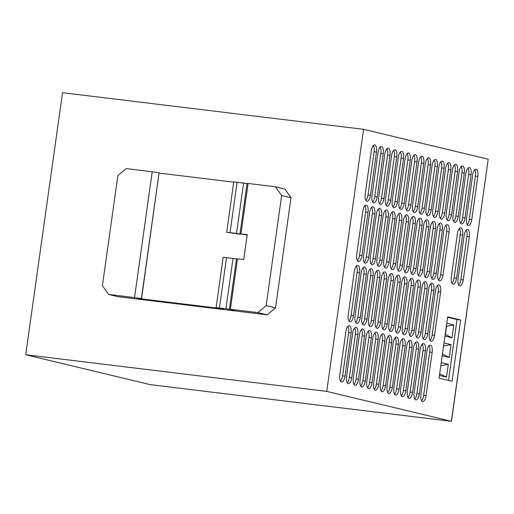 <?xml version="1.0" encoding="UTF-8"?>
<svg xmlns="http://www.w3.org/2000/svg" width="514" height="514" viewBox="0 0 514 514"><rect width="100%" height="100%" fill="white"/><g stroke="black" fill="none" stroke-linecap="round" stroke-linejoin="round"><path stroke-width="0.77" d="M363.571 129.322L488.197 159.224L451.363 421.294L150.326 384.652L451.472 421.319L488.197 159.224L451.363 421.294L150.326 384.652L25.7 354.75L62.528 92.681L363.571 129.322L326.743 391.392L25.7 354.75M451.472 421.319L326.743 391.392M452.044 381.298L460.66 319.971L447.668 316.855L439.052 378.175L452.044 381.298M429.351 334.061L435.429 290.821A6.624 2.66 -83.1 0 1 438.827 284.872A6.624 2.66 -83.1 0 1 440.626 292.068L434.548 335.308A6.624 2.66 -83.1 0 1 431.15 341.257A6.624 2.66 -83.1 0 1 429.351 334.061M466.558 218.373L472.636 175.133A6.624 2.66 -83.1 0 1 476.035 169.183A6.624 2.66 -83.1 0 1 477.834 176.379L471.756 219.626A6.624 2.66 -83.1 0 1 468.357 225.575A6.624 2.66 -83.1 0 1 466.558 218.373M459.805 216.754L465.883 173.514A6.624 2.66 -83.1 0 1 469.282 167.564A6.624 2.66 -83.1 0 1 471.081 174.76L465.003 218A6.624 2.66 -83.1 0 1 461.604 223.95A6.624 2.66 -83.1 0 1 459.805 216.754M437.819 273.789L443.897 230.548A6.624 2.66 -83.1 0 1 447.296 224.599A6.624 2.66 -83.1 0 1 449.095 231.795L443.017 275.035A6.624 2.66 -83.1 0 1 439.618 280.985A6.624 2.66 -83.1 0 1 437.819 273.789M414.123 392.715L420.201 349.475A6.624 2.66 -83.1 0 1 423.6 343.525A6.624 2.66 -83.1 0 1 425.399 350.721L419.321 393.962A6.624 2.66 -83.1 0 1 415.922 399.911A6.624 2.66 -83.1 0 1 414.123 392.715M431.066 272.169L437.144 228.923A6.624 2.66 -83.1 0 1 440.543 222.973A6.624 2.66 -83.1 0 1 442.336 230.176L436.264 273.416A6.624 2.66 -83.1 0 1 432.865 279.365A6.624 2.66 -83.1 0 1 431.066 272.169M407.364 391.096L413.442 347.856A6.624 2.66 -83.1 0 1 416.841 341.906A6.624 2.66 -83.1 0 1 418.64 349.102L412.562 392.343A6.624 2.66 -83.1 0 1 409.163 398.292A6.624 2.66 -83.1 0 1 407.364 391.096M424.307 270.544L430.385 227.304A6.624 2.66 -83.1 0 1 433.784 221.354A6.624 2.66 -83.1 0 1 435.583 228.55L429.505 271.79A6.624 2.66 -83.1 0 1 426.106 277.74A6.624 2.66 -83.1 0 1 424.307 270.544M400.612 389.477L406.69 346.237A6.624 2.66 -83.1 0 1 410.088 340.287A6.624 2.66 -83.1 0 1 411.881 347.483L405.809 390.724A6.624 2.66 -83.1 0 1 402.411 396.673A6.624 2.66 -83.1 0 1 400.612 389.477M417.554 268.925L423.632 225.685A6.624 2.66 -83.1 0 1 427.031 219.735A6.624 2.66 -83.1 0 1 428.824 226.931L422.752 270.171A6.624 2.66 -83.1 0 1 419.353 276.121A6.624 2.66 -83.1 0 1 417.554 268.925M393.852 387.852L399.931 344.611A6.624 2.66 -83.1 0 1 403.329 338.662A6.624 2.66 -83.1 0 1 405.128 345.858L399.05 389.098A6.624 2.66 -83.1 0 1 395.651 395.054A6.624 2.66 -83.1 0 1 393.852 387.852M410.795 267.306L416.873 224.059A6.624 2.66 -83.1 0 1 420.272 218.109A6.624 2.66 -83.1 0 1 422.071 225.312L415.993 268.552A6.624 2.66 -83.1 0 1 412.594 274.502A6.624 2.66 -83.1 0 1 410.795 267.306M387.1 386.232L393.178 342.992A6.624 2.66 -83.1 0 1 396.577 337.043A6.624 2.66 -83.1 0 1 398.369 344.239L392.298 387.479A6.624 2.66 -83.1 0 1 388.899 393.428A6.624 2.66 -83.1 0 1 387.1 386.232M404.043 265.68L410.114 222.44A6.624 2.66 -83.1 0 1 413.513 216.49A6.624 2.66 -83.1 0 1 415.312 223.686L409.234 266.927A6.624 2.66 -83.1 0 1 405.842 272.876A6.624 2.66 -83.1 0 1 404.043 265.68M380.341 384.613L386.419 341.373A6.624 2.66 -83.1 0 1 389.818 335.424A6.624 2.66 -83.1 0 1 391.617 342.62L385.539 385.86A6.624 2.66 -83.1 0 1 382.14 391.809A6.624 2.66 -83.1 0 1 380.341 384.613M397.283 264.061L403.361 220.821A6.624 2.66 -83.1 0 1 406.76 214.871A6.624 2.66 -83.1 0 1 408.559 222.067L402.481 265.308A6.624 2.66 -83.1 0 1 399.082 271.257A6.624 2.66 -83.1 0 1 397.283 264.061M373.588 382.988L379.66 339.748A6.624 2.66 -83.1 0 1 383.058 333.798A6.624 2.66 -83.1 0 1 384.857 340.994L378.779 384.241A6.624 2.66 -83.1 0 1 375.387 390.19A6.624 2.66 -83.1 0 1 373.588 382.988M390.531 262.442L396.602 219.202A6.624 2.66 -83.1 0 1 400.001 213.246A6.624 2.66 -83.1 0 1 401.8 220.448L395.722 263.688A6.624 2.66 -83.1 0 1 392.323 269.638A6.624 2.66 -83.1 0 1 390.531 262.442M366.829 381.369L372.907 338.128A6.624 2.66 -83.1 0 1 376.306 332.179A6.624 2.66 -83.1 0 1 378.105 339.375L372.027 382.615A6.624 2.66 -83.1 0 1 368.628 388.565A6.624 2.66 -83.1 0 1 366.829 381.369M383.772 260.816L389.85 217.576A6.624 2.66 -83.1 0 1 393.249 211.627A6.624 2.66 -83.1 0 1 395.048 218.823L388.969 262.063A6.624 2.66 -83.1 0 1 385.571 268.019A6.624 2.66 -83.1 0 1 383.772 260.816M360.076 379.75L366.148 336.509A6.624 2.66 -83.1 0 1 369.547 330.56A6.624 2.66 -83.1 0 1 371.346 337.756L365.268 380.996A6.624 2.66 -83.1 0 1 361.869 386.946A6.624 2.66 -83.1 0 1 360.076 379.75M377.013 259.197L383.091 215.957A6.624 2.66 -83.1 0 1 386.489 210.008A6.624 2.66 -83.1 0 1 388.288 217.204L382.21 260.444A6.624 2.66 -83.1 0 1 378.812 266.393A6.624 2.66 -83.1 0 1 377.013 259.197M353.317 378.124L359.395 334.884A6.624 2.66 -83.1 0 1 362.794 328.934A6.624 2.66 -83.1 0 1 364.593 336.13L358.515 379.377A6.624 2.66 -83.1 0 1 355.116 385.327A6.624 2.66 -83.1 0 1 353.317 378.124M370.26 257.578L376.338 214.338A6.624 2.66 -83.1 0 1 379.737 208.388A6.624 2.66 -83.1 0 1 381.536 215.584L375.458 258.825A6.624 2.66 -83.1 0 1 372.059 264.774A6.624 2.66 -83.1 0 1 370.26 257.578M346.558 376.505L352.636 333.265A6.624 2.66 -83.1 0 1 356.035 327.315A6.624 2.66 -83.1 0 1 357.834 334.511L351.756 377.751A6.624 2.66 -83.1 0 1 348.357 383.701A6.624 2.66 -83.1 0 1 346.558 376.505M363.501 255.953L369.579 212.712A6.624 2.66 -83.1 0 1 372.978 206.763A6.624 2.66 -83.1 0 1 374.777 213.959L368.699 257.199A6.624 2.66 -83.1 0 1 365.3 263.155A6.624 2.66 -83.1 0 1 363.501 255.953M339.805 374.886L345.883 331.646A6.624 2.66 -83.1 0 1 349.282 325.696A6.624 2.66 -83.1 0 1 351.081 332.892L345.003 376.132A6.624 2.66 -83.1 0 1 341.604 382.082A6.624 2.66 -83.1 0 1 339.805 374.886M356.748 254.334L362.826 211.093A6.624 2.66 -83.1 0 1 366.225 205.144A6.624 2.66 -83.1 0 1 368.024 212.34L361.946 255.58A6.624 2.66 -83.1 0 1 358.547 261.53A6.624 2.66 -83.1 0 1 356.748 254.334M365.216 194.061L371.294 150.82A6.624 2.66 -83.1 0 1 374.693 144.871A6.624 2.66 -83.1 0 1 376.492 152.067L370.414 195.307A6.624 2.66 -83.1 0 1 367.015 201.257A6.624 2.66 -83.1 0 1 365.216 194.061M348.274 314.607L354.352 271.366A6.624 2.66 -83.1 0 1 357.75 265.417A6.624 2.66 -83.1 0 1 359.549 272.613L353.471 315.859A6.624 2.66 -83.1 0 1 350.073 321.809A6.624 2.66 -83.1 0 1 348.274 314.607M371.975 195.68L378.053 152.44A6.624 2.66 -83.1 0 1 381.452 146.49A6.624 2.66 -83.1 0 1 383.251 153.686L377.173 196.926A6.624 2.66 -83.1 0 1 373.774 202.876A6.624 2.66 -83.1 0 1 371.975 195.68M355.033 316.232L361.111 272.992A6.624 2.66 -83.1 0 1 364.51 267.042A6.624 2.66 -83.1 0 1 366.309 274.238L360.23 317.479A6.624 2.66 -83.1 0 1 356.832 323.428A6.624 2.66 -83.1 0 1 355.033 316.232M378.728 197.299L384.806 154.059A6.624 2.66 -83.1 0 1 388.205 148.109A6.624 2.66 -83.1 0 1 390.004 155.305L383.926 198.545A6.624 2.66 -83.1 0 1 380.527 204.495A6.624 2.66 -83.1 0 1 378.728 197.299M361.785 317.851L367.863 274.611A6.624 2.66 -83.1 0 1 371.262 268.661A6.624 2.66 -83.1 0 1 373.061 275.857L366.983 319.098A6.624 2.66 -83.1 0 1 363.584 325.047A6.624 2.66 -83.1 0 1 361.785 317.851M385.487 198.924L391.565 155.684A6.624 2.66 -83.1 0 1 394.964 149.728A6.624 2.66 -83.1 0 1 396.763 156.931L390.685 200.171A6.624 2.66 -83.1 0 1 387.286 206.12A6.624 2.66 -83.1 0 1 385.487 198.924M368.544 319.47L374.622 276.23A6.624 2.66 -83.1 0 1 378.021 270.28A6.624 2.66 -83.1 0 1 379.82 277.476L373.742 320.723A6.624 2.66 -83.1 0 1 370.343 326.673A6.624 2.66 -83.1 0 1 368.544 319.47M392.24 200.544L398.318 157.303A6.624 2.66 -83.1 0 1 401.717 151.354A6.624 2.66 -83.1 0 1 403.516 158.55L397.438 201.79A6.624 2.66 -83.1 0 1 394.039 207.74A6.624 2.66 -83.1 0 1 392.24 200.544M375.304 321.096L381.375 277.856A6.624 2.66 -83.1 0 1 384.774 271.906A6.624 2.66 -83.1 0 1 386.573 279.102L380.495 322.342A6.624 2.66 -83.1 0 1 377.096 328.292A6.624 2.66 -83.1 0 1 375.304 321.096M398.999 202.163L405.077 158.922A6.624 2.66 -83.1 0 1 408.476 152.973A6.624 2.66 -83.1 0 1 410.275 160.169L404.197 203.409A6.624 2.66 -83.1 0 1 400.798 209.359A6.624 2.66 -83.1 0 1 398.999 202.163M382.056 322.715L388.134 279.475A6.624 2.66 -83.1 0 1 391.533 273.525A6.624 2.66 -83.1 0 1 393.332 280.721L387.254 323.961A6.624 2.66 -83.1 0 1 383.855 329.911A6.624 2.66 -83.1 0 1 382.056 322.715M405.758 203.788L411.83 160.541A6.624 2.66 -83.1 0 1 415.228 154.592A6.624 2.66 -83.1 0 1 417.027 161.794L410.949 205.035A6.624 2.66 -83.1 0 1 407.551 210.984A6.624 2.66 -83.1 0 1 405.758 203.788M388.815 324.334L394.887 281.094A6.624 2.66 -83.1 0 1 398.286 275.144A6.624 2.66 -83.1 0 1 400.085 282.34L394.007 325.58A6.624 2.66 -83.1 0 1 390.614 331.536A6.624 2.66 -83.1 0 1 388.815 324.334M412.511 205.407L418.589 162.167A6.624 2.66 -83.1 0 1 421.988 156.217A6.624 2.66 -83.1 0 1 423.787 163.413L417.709 206.654A6.624 2.66 -83.1 0 1 414.31 212.603A6.624 2.66 -83.1 0 1 412.511 205.407M395.568 325.96L401.646 282.719A6.624 2.66 -83.1 0 1 405.045 276.77A6.624 2.66 -83.1 0 1 406.844 283.966L400.766 327.206A6.624 2.66 -83.1 0 1 397.367 333.156A6.624 2.66 -83.1 0 1 395.568 325.96M419.27 207.026L425.341 163.786A6.624 2.66 -83.1 0 1 428.74 157.837A6.624 2.66 -83.1 0 1 430.539 165.033L424.468 208.273A6.624 2.66 -83.1 0 1 421.069 214.222A6.624 2.66 -83.1 0 1 419.27 207.026M402.327 327.579L408.405 284.338A6.624 2.66 -83.1 0 1 411.804 278.389A6.624 2.66 -83.1 0 1 413.597 285.585L407.525 328.825A6.624 2.66 -83.1 0 1 404.126 334.775A6.624 2.66 -83.1 0 1 402.327 327.579M426.022 208.652L432.101 165.405A6.624 2.66 -83.1 0 1 435.499 159.456A6.624 2.66 -83.1 0 1 437.298 166.658L431.22 209.898A6.624 2.66 -83.1 0 1 427.821 215.848A6.624 2.66 -83.1 0 1 426.022 208.652M409.08 329.198L415.158 285.957A6.624 2.66 -83.1 0 1 418.557 280.008A6.624 2.66 -83.1 0 1 420.356 287.204L414.278 330.444A6.624 2.66 -83.1 0 1 410.879 336.394A6.624 2.66 -83.1 0 1 409.08 329.198M432.782 210.271L438.86 167.031A6.624 2.66 -83.1 0 1 442.258 161.081A6.624 2.66 -83.1 0 1 444.051 168.277L437.979 211.517A6.624 2.66 -83.1 0 1 434.581 217.467A6.624 2.66 -83.1 0 1 432.782 210.271M415.839 330.823L421.917 287.583A6.624 2.66 -83.1 0 1 425.316 281.627A6.624 2.66 -83.1 0 1 427.108 288.829L421.037 332.07A6.624 2.66 -83.1 0 1 417.638 338.019A6.624 2.66 -83.1 0 1 415.839 330.823M439.534 211.89L445.612 168.65A6.624 2.66 -83.1 0 1 449.011 162.7A6.624 2.66 -83.1 0 1 450.81 169.896L444.732 213.137A6.624 2.66 -83.1 0 1 441.333 219.086A6.624 2.66 -83.1 0 1 439.534 211.89M422.592 332.442L428.67 289.202A6.624 2.66 -83.1 0 1 432.068 283.253A6.624 2.66 -83.1 0 1 433.867 290.449L427.789 333.689A6.624 2.66 -83.1 0 1 424.391 339.638A6.624 2.66 -83.1 0 1 422.592 332.442M446.293 213.509L452.371 170.269A6.624 2.66 -83.1 0 1 455.77 164.319A6.624 2.66 -83.1 0 1 457.563 171.515L451.491 214.762A6.624 2.66 -83.1 0 1 448.092 220.712A6.624 2.66 -83.1 0 1 446.293 213.509M453.046 215.135L459.124 171.894A6.624 2.66 -83.1 0 1 462.523 165.945A6.624 2.66 -83.1 0 1 464.322 173.141L458.244 216.381A6.624 2.66 -83.1 0 1 454.845 222.331A6.624 2.66 -83.1 0 1 453.046 215.135M451.331 277.033L457.409 233.786A6.624 2.66 -83.1 0 1 460.807 227.837A6.624 2.66 -83.1 0 1 462.606 235.033L456.528 278.28A6.624 2.66 -83.1 0 1 453.13 284.229A6.624 2.66 -83.1 0 1 451.331 277.033M458.09 278.652L464.168 235.412A6.624 2.66 -83.1 0 1 467.567 229.462A6.624 2.66 -83.1 0 1 469.366 236.658L463.287 279.899A6.624 2.66 -83.1 0 1 459.889 285.848A6.624 2.66 -83.1 0 1 458.09 278.652M420.876 394.341L426.954 351.101A6.624 2.66 -83.1 0 1 430.353 345.145A6.624 2.66 -83.1 0 1 432.152 352.347L426.074 395.587A6.624 2.66 -83.1 0 1 422.675 401.537A6.624 2.66 -83.1 0 1 420.876 394.341M448.491 380.444L457.049 319.535L460.66 319.971M437.536 285.45A6.624 2.66 -83.1 0 1 438.217 291.779L432.139 335.019A6.624 2.66 -83.1 0 1 430.032 340.39M474.743 169.761A6.624 2.66 -83.1 0 1 475.424 176.09L469.346 219.33A6.624 2.66 -83.1 0 1 467.245 224.702M467.991 168.142A6.624 2.66 -83.1 0 1 468.672 174.464L462.594 217.711A6.624 2.66 -83.1 0 1 460.486 223.082M446.004 225.177A6.624 2.66 -83.1 0 1 446.685 231.499L440.607 274.739A6.624 2.66 -83.1 0 1 438.506 280.111M422.309 344.104A6.624 2.66 -83.1 0 1 422.99 350.432L416.912 393.673A6.624 2.66 -83.1 0 1 414.804 399.044M439.245 223.551A6.624 2.66 -83.1 0 1 439.933 229.88L433.855 273.12A6.624 2.66 -83.1 0 1 431.747 278.492M415.55 342.485A6.624 2.66 -83.1 0 1 416.231 348.807L410.153 392.047A6.624 2.66 -83.1 0 1 408.052 397.425M432.492 221.932A6.624 2.66 -83.1 0 1 433.173 228.261L427.095 271.501A6.624 2.66 -83.1 0 1 424.988 276.873M408.791 340.866A6.624 2.66 -83.1 0 1 409.478 347.188L403.4 390.428A6.624 2.66 -83.1 0 1 401.293 395.799M425.733 220.313A6.624 2.66 -83.1 0 1 426.421 226.635L420.343 269.876A6.624 2.66 -83.1 0 1 418.235 275.247M402.038 339.24A6.624 2.66 -83.1 0 1 402.719 345.569L396.641 388.809A6.624 2.66 -83.1 0 1 394.534 394.18M418.981 218.688A6.624 2.66 -83.1 0 1 419.662 225.016L413.584 268.257A6.624 2.66 -83.1 0 1 411.476 273.628M395.279 337.621A6.624 2.66 -83.1 0 1 395.966 343.943L389.888 387.19A6.624 2.66 -83.1 0 1 387.781 392.561M412.222 217.069A6.624 2.66 -83.1 0 1 412.909 223.397L406.831 266.637A6.624 2.66 -83.1 0 1 404.724 272.009M388.526 336.002A6.624 2.66 -83.1 0 1 389.207 342.324L383.129 385.564A6.624 2.66 -83.1 0 1 381.022 390.936M405.469 215.45A6.624 2.66 -83.1 0 1 406.15 221.772L400.072 265.012A6.624 2.66 -83.1 0 1 397.964 270.39M381.767 334.376A6.624 2.66 -83.1 0 1 382.455 340.705L376.376 383.945A6.624 2.66 -83.1 0 1 374.269 389.316M398.71 213.824A6.624 2.66 -83.1 0 1 399.391 220.153L393.319 263.393A6.624 2.66 -83.1 0 1 391.212 268.764M375.014 332.757A6.624 2.66 -83.1 0 1 375.695 339.079L369.617 382.326A6.624 2.66 -83.1 0 1 367.51 387.697M391.957 212.205A6.624 2.66 -83.1 0 1 392.638 218.534L386.56 261.774A6.624 2.66 -83.1 0 1 384.453 267.145M368.255 331.138A6.624 2.66 -83.1 0 1 368.936 337.46L362.865 380.701A6.624 2.66 -83.1 0 1 360.757 386.072M385.198 210.586A6.624 2.66 -83.1 0 1 385.879 216.908L379.807 260.155A6.624 2.66 -83.1 0 1 377.7 265.526M361.503 329.513A6.624 2.66 -83.1 0 1 362.184 335.841L356.106 379.081A6.624 2.66 -83.1 0 1 353.998 384.453M378.445 208.967A6.624 2.66 -83.1 0 1 379.126 215.289L373.048 258.529A6.624 2.66 -83.1 0 1 370.941 263.9M354.744 327.893A6.624 2.66 -83.1 0 1 355.425 334.222L349.353 377.462A6.624 2.66 -83.1 0 1 347.246 382.834M371.686 207.341A6.624 2.66 -83.1 0 1 372.367 213.67L366.289 256.91A6.624 2.66 -83.1 0 1 364.188 262.281M347.991 326.274A6.624 2.66 -83.1 0 1 348.672 332.597L342.594 375.837A6.624 2.66 -83.1 0 1 340.486 381.208M364.934 205.722A6.624 2.66 -83.1 0 1 365.615 212.044L359.537 255.291A6.624 2.66 -83.1 0 1 357.429 260.662M373.402 145.449A6.624 2.66 -83.1 0 1 374.083 151.771L368.005 195.012A6.624 2.66 -83.1 0 1 365.904 200.383M356.459 265.995A6.624 2.66 -83.1 0 1 357.14 272.324L351.062 315.564A6.624 2.66 -83.1 0 1 348.961 320.935M380.161 147.068A6.624 2.66 -83.1 0 1 380.842 153.39L374.764 196.631A6.624 2.66 -83.1 0 1 372.656 202.008M363.218 267.621A6.624 2.66 -83.1 0 1 363.899 273.943L357.821 317.183A6.624 2.66 -83.1 0 1 355.714 322.554M386.913 148.687A6.624 2.66 -83.1 0 1 387.595 155.016L381.516 198.256A6.624 2.66 -83.1 0 1 379.416 203.628M369.971 269.24A6.624 2.66 -83.1 0 1 370.652 275.562L364.58 318.808A6.624 2.66 -83.1 0 1 362.473 324.18M393.673 150.306A6.624 2.66 -83.1 0 1 394.354 156.635L388.276 199.875A6.624 2.66 -83.1 0 1 386.168 205.247M376.73 270.859A6.624 2.66 -83.1 0 1 377.411 277.187L371.333 320.428A6.624 2.66 -83.1 0 1 369.225 325.799M400.425 151.932A6.624 2.66 -83.1 0 1 401.106 158.254L395.035 201.494A6.624 2.66 -83.1 0 1 392.927 206.872M383.483 272.484A6.624 2.66 -83.1 0 1 384.164 278.806L378.092 322.047A6.624 2.66 -83.1 0 1 375.985 327.418M407.184 153.551A6.624 2.66 -83.1 0 1 407.865 159.88L401.787 203.12A6.624 2.66 -83.1 0 1 399.68 208.491M390.242 274.103A6.624 2.66 -83.1 0 1 390.923 280.426L384.845 323.672A6.624 2.66 -83.1 0 1 382.737 329.044M413.937 155.17A6.624 2.66 -83.1 0 1 414.618 161.499L408.546 204.739A6.624 2.66 -83.1 0 1 406.439 210.11M396.994 275.722A6.624 2.66 -83.1 0 1 397.682 282.051L391.604 325.291A6.624 2.66 -83.1 0 1 389.496 330.663M420.696 156.796A6.624 2.66 -83.1 0 1 421.377 163.118L415.299 206.358A6.624 2.66 -83.1 0 1 413.192 211.729M403.753 277.342A6.624 2.66 -83.1 0 1 404.434 283.67L398.356 326.91A6.624 2.66 -83.1 0 1 396.249 332.282M427.449 158.415A6.624 2.66 -83.1 0 1 428.136 164.743L422.058 207.984A6.624 2.66 -83.1 0 1 419.951 213.355M410.506 278.967A6.624 2.66 -83.1 0 1 411.194 285.289L405.116 328.53A6.624 2.66 -83.1 0 1 403.008 333.907M434.208 160.034A6.624 2.66 -83.1 0 1 434.889 166.363L428.811 209.603A6.624 2.66 -83.1 0 1 426.704 214.974M417.265 280.586A6.624 2.66 -83.1 0 1 417.946 286.915L411.868 330.155A6.624 2.66 -83.1 0 1 409.761 335.526M440.961 161.659A6.624 2.66 -83.1 0 1 441.648 167.982L435.57 211.222A6.624 2.66 -83.1 0 1 433.463 216.593M424.018 282.205A6.624 2.66 -83.1 0 1 424.705 288.534L418.627 331.774A6.624 2.66 -83.1 0 1 416.52 337.145M447.72 163.279A6.624 2.66 -83.1 0 1 448.401 169.607L442.323 212.847A6.624 2.66 -83.1 0 1 440.215 218.219M430.777 283.831A6.624 2.66 -83.1 0 1 431.458 290.153L425.38 333.393A6.624 2.66 -83.1 0 1 423.279 338.765M454.472 164.898A6.624 2.66 -83.1 0 1 455.16 171.226L449.082 214.466A6.624 2.66 -83.1 0 1 446.974 219.838M461.231 166.523A6.624 2.66 -83.1 0 1 461.913 172.845L455.834 216.086A6.624 2.66 -83.1 0 1 453.733 221.457M459.516 228.415A6.624 2.66 -83.1 0 1 460.197 234.744L454.119 277.984A6.624 2.66 -83.1 0 1 452.018 283.355M466.275 230.041A6.624 2.66 -83.1 0 1 466.956 236.363L460.878 279.603A6.624 2.66 -83.1 0 1 458.771 284.974M429.061 345.723A6.624 2.66 -83.1 0 1 429.743 352.051L423.664 395.292A6.624 2.66 -83.1 0 1 421.564 400.663M457.049 319.535L447.61 317.267M446.769 323.274L453.817 324.964L452.012 337.826L444.963 336.137M444.006 342.928L451.054 344.618L449.249 357.481L442.201 355.791M441.243 362.582L448.298 364.272L446.486 377.135L439.438 375.445M453.817 324.964L446.338 326.345M446.518 326.39L445.381 334.479L452.012 337.826M443.576 345.999L442.438 354.095M442.618 354.14L449.249 357.481M443.755 346.044L451.054 344.618M440.813 365.653L439.676 373.749M439.856 373.794L446.486 377.135M440.993 365.698L448.298 364.272M267.196 314.838L117.879 296.668L108.525 294.419L102.408 285.681L117.873 175.608L126.206 168.631L152.215 171.792L134.54 297.587L141.401 298.576L138.382 298.512L223.397 308.856L216.086 307.674L225.948 308.702L234.236 310.173L230.388 309.255L257.842 312.596L266.175 305.612L275.53 307.86L267.196 314.838L257.842 312.596M152.215 171.792L159.083 172.788L141.401 298.576M108.525 294.419L134.54 297.587M159.083 172.788L141.556 298.615M159.199 173.096L233.722 182.168M239.299 234.063L226.674 232.328L233.767 181.879L248.037 183.684M247.176 235.116L240.976 233.909L248.069 183.459L275.523 186.8L284.878 189.049L290.995 197.787L275.53 307.86M290.995 197.787L281.64 195.545L266.175 305.612M281.64 195.545L275.523 186.8M240.976 233.909L247.24 234.673L243.739 259.57L237.481 258.805L230.388 309.255M216.086 307.674L223.172 257.225L237.449 259.024M226.539 257.463L219.446 307.912M226.674 232.328L236.536 233.356L241.027 234.146L239.286 234.159M237.127 182.117L230.034 232.566M434.548 335.308L432.139 335.019M440.626 292.068L438.217 291.779M471.756 219.626L469.346 219.33M477.834 176.379L475.424 176.09M465.003 218L462.594 217.711M471.081 174.76L468.672 174.464M443.017 275.035L440.607 274.739M449.095 231.795L446.685 231.499M419.321 393.962L416.912 393.673M425.399 350.721L422.99 350.432M436.264 273.416L433.855 273.12M442.336 230.176L439.933 229.88M412.562 392.343L410.153 392.047M418.64 349.102L416.231 348.807M429.505 271.79L427.095 271.501M435.583 228.55L433.173 228.261M405.809 390.724L403.4 390.428M411.881 347.483L409.478 347.188M422.752 270.171L420.343 269.876M428.824 226.931L426.421 226.635M399.05 389.098L396.641 388.809M405.128 345.858L402.719 345.569M415.993 268.552L413.584 268.257M422.071 225.312L419.662 225.016M392.298 387.479L389.888 387.19M398.369 344.239L395.966 343.943M409.234 266.927L406.831 266.637M415.312 223.686L412.909 223.397M385.539 385.86L383.129 385.564M391.617 342.62L389.207 342.324M402.481 265.308L400.072 265.012M408.559 222.067L406.15 221.772M378.779 384.241L376.376 383.945M384.857 340.994L382.455 340.705M395.722 263.688L393.319 263.393M401.8 220.448L399.391 220.153M372.027 382.615L369.617 382.326M378.105 339.375L375.695 339.079M388.969 262.063L386.56 261.774M395.048 218.823L392.638 218.534M365.268 380.996L362.865 380.701M371.346 337.756L368.936 337.46M382.21 260.444L379.807 260.155M388.288 217.204L385.879 216.908M358.515 379.377L356.106 379.081M364.593 336.13L362.184 335.841M375.458 258.825L373.048 258.529M381.536 215.584L379.126 215.289M351.756 377.751L349.353 377.462M357.834 334.511L355.425 334.222M368.699 257.199L366.289 256.91M374.777 213.959L372.367 213.67M345.003 376.132L342.594 375.837M351.081 332.892L348.672 332.597M361.946 255.58L359.537 255.291M368.024 212.34L365.615 212.044M370.414 195.307L368.005 195.012M376.492 152.067L374.083 151.771M353.471 315.859L351.062 315.564M359.549 272.613L357.14 272.324M377.173 196.926L374.764 196.631M383.251 153.686L380.842 153.39M360.23 317.479L357.821 317.183M366.309 274.238L363.899 273.943M383.926 198.545L381.516 198.256M390.004 155.305L387.595 155.016M366.983 319.098L364.58 318.808M373.061 275.857L370.652 275.562M390.685 200.171L388.276 199.875M396.763 156.931L394.354 156.635M373.742 320.723L371.333 320.428M379.82 277.476L377.411 277.187M397.438 201.79L395.035 201.494M403.516 158.55L401.106 158.254M380.495 322.342L378.092 322.047M386.573 279.102L384.164 278.806M404.197 203.409L401.787 203.12M410.275 160.169L407.865 159.88M387.254 323.961L384.845 323.672M393.332 280.721L390.923 280.426M410.949 205.035L408.546 204.739M417.027 161.794L414.618 161.499M394.007 325.58L391.604 325.291M400.085 282.34L397.682 282.051M417.709 206.654L415.299 206.358M423.787 163.413L421.377 163.118M400.766 327.206L398.356 326.91M406.844 283.966L404.434 283.67M424.468 208.273L422.058 207.984M430.539 165.033L428.136 164.743M407.525 328.825L405.116 328.53M413.597 285.585L411.194 285.289M431.22 209.898L428.811 209.603M437.298 166.658L434.889 166.363M414.278 330.444L411.868 330.155M420.356 287.204L417.946 286.915M437.979 211.517L435.57 211.222M444.051 168.277L441.648 167.982M421.037 332.07L418.627 331.774M427.108 288.829L424.705 288.534M444.732 213.137L442.323 212.847M450.81 169.896L448.401 169.607M427.789 333.689L425.38 333.393M433.867 290.449L431.458 290.153M451.491 214.762L449.082 214.466M457.563 171.515L455.16 171.226M458.244 216.381L455.834 216.086M464.322 173.141L461.913 172.845M456.528 278.28L454.119 277.984M462.606 235.033L460.197 234.744M463.287 279.899L460.878 279.603M469.366 236.658L466.956 236.363M426.074 395.587L423.664 395.292M432.152 352.347L429.743 352.051M236.485 258.793L229.398 309.242M225.948 308.702L233.041 258.253M236.536 233.356L243.63 182.907M239.987 233.902L247.073 183.453"/></g></svg>
